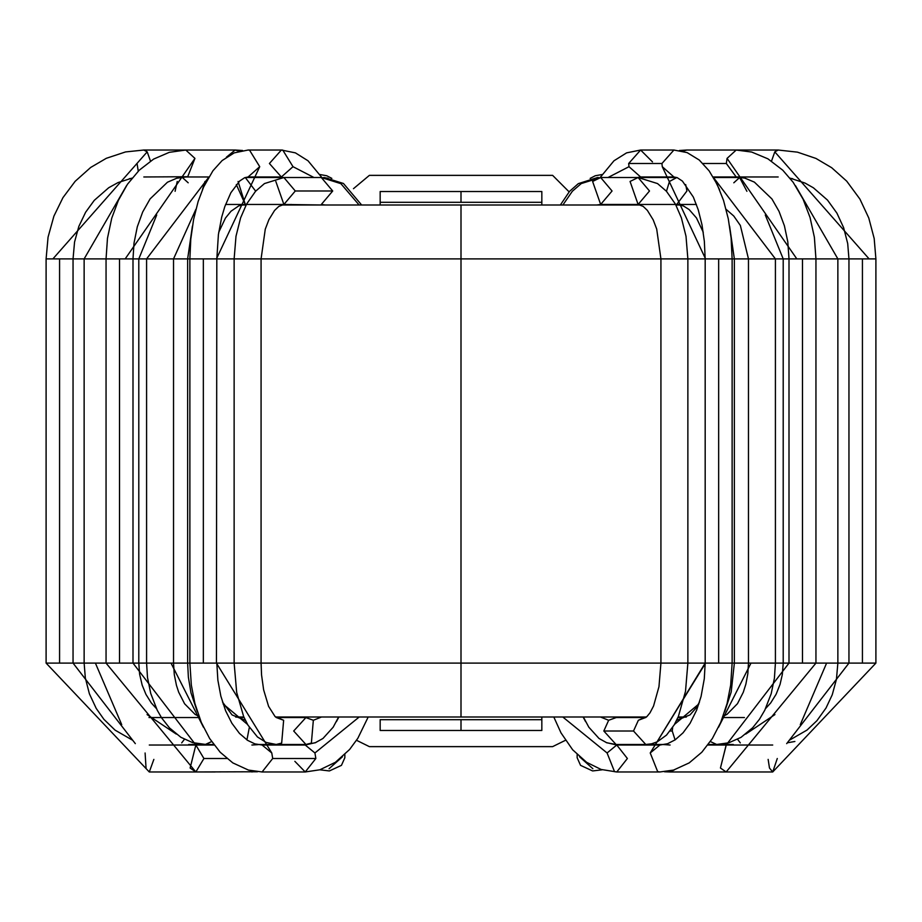 <?xml version="1.0" encoding="UTF-8"?>
<svg xmlns="http://www.w3.org/2000/svg" width="922" height="922" viewBox="0 0 922 922"><rect width="100%" height="100%" fill="white"/><g stroke="black" fill="none" stroke-linecap="round" stroke-linejoin="round"><path stroke-width="1.38" d="M380.164 202.31L461 202.31L461 191.534L380.164 191.534L380.164 202.31L380.164 191.534L541.836 191.534L541.836 202.31L380.164 202.31L380.164 205.007L380.164 191.534L380.164 202.31M380.164 719.69L380.164 730.466L461 730.466L461 719.69L380.164 719.69L541.836 719.69L541.836 730.466L541.836 716.993L541.836 719.69L461 719.69L461 730.466L541.836 730.466L380.164 730.466L380.164 719.69M541.836 717.996L541.836 719.69L541.836 717.996M541.836 205.007L541.836 191.534L461 191.534L461 202.31L541.836 202.31L541.836 191.534L541.836 205.007M541.836 719.69L541.836 730.466L541.836 719.69M369.376 746.636L356.537 740.297L369.376 746.636L552.624 746.636L369.376 746.636M565.463 740.297L552.624 746.636L565.463 740.297M568.782 191.534L552.624 175.364L568.782 191.534M552.624 175.364L369.376 175.364L353.46 188.687L369.376 175.364L552.624 175.364M342.442 756.789L329.062 768.729M325.408 205.007L321.329 204.465L325.408 205.007M245.298 177.52L255.532 190.992L245.298 177.52L283.895 177.52L295.282 190.992L283.884 177.52L321.329 177.52L332.715 190.992L321.329 204.465L332.715 190.992L295.282 190.992L283.895 204.465L275.839 181.461L283.895 204.465L295.282 190.992L332.715 190.992L321.329 177.52L340.898 183.662L359.119 205.007M283.895 177.52L264.464 183.57L255.578 191.246L246.589 204.085L240.607 217.869L235.997 236.239L234.13 258.898L261.076 258.898L187.639 258.898L203.347 258.898L203.347 663.102L187.639 663.102L203.347 663.102L203.347 258.898L216.44 258.898L259.727 166.686L249.516 150.125L248.099 150.032L249.516 150.125L259.727 166.686L216.44 258.898L234.13 258.898L234.13 663.102L259.485 663.102M276.312 717.535L283.642 720.278L275.09 716.59M276.231 717.535L305.943 717.535L313.342 720.278L305.735 717.547L306.703 716.993M305.943 717.535L293.692 731.008L305.943 744.48L311.382 743.074L305.943 744.48L276.231 744.48L281.671 743.074L283.642 720.278L281.671 743.074L276.231 744.48L266.17 742.452L257.457 736.966L247.903 725.061L243.65 716.555L236.677 692.387L234.13 663.102L203.347 663.102L216.44 663.102L271.771 752.963L272.705 758.495L262.09 771.968L272.705 758.495L315.854 758.495L305.228 771.968L294.856 761.318M323.91 205.007L283.895 204.465L278.79 206.413L274.572 210.458L268.901 219.655L265.271 229.163L261.076 258.898L660.924 258.898L461 258.898L461 663.102L461 258.898L261.076 258.898L261.076 663.102L461 663.102L216.82 663.102L217.869 680.171L220.854 696.168L225.625 710.781L231.883 723.251L239.455 733.393L247.534 740.32L254.818 743.858L262.09 745.022L271.771 752.963L216.44 663.102L216.82 258.898L218.41 234.557L221.718 217.05L224.795 206.655L230.869 192.733L239.732 180.966L244.653 177.715L248.099 176.978L259.727 166.686L248.099 176.978L281.371 176.978L293 166.686L282.789 150.125L281.371 150.032L282.789 150.125L293 166.686L313.987 177.52L293 166.686L281.371 176.978L269.408 163.505L281.371 150.032L248.099 150.032L234.211 152.879L222.121 160.566L212.936 170.766L203.647 186.959L198.149 201.434L193.574 219.563L190.785 239.086L189.874 258.898L189.874 663.102L191.327 685.081L194.934 703.601L201.284 722.399L209.663 738.545L220.174 752.225L232.817 762.897L248.456 770.077L262.09 771.968L305.228 771.968L315.854 758.495L272.705 758.495L271.771 752.963L262.09 745.022L305.228 745.022L314.921 752.963L315.854 758.495L314.921 752.963L359.211 716.993L314.921 752.963L305.228 745.022L315.831 742.544M311.382 743.074L313.342 720.278L321.536 716.993L313.342 720.278L311.382 743.074M295.87 205.007L290.903 204.465L295.87 205.007M236.309 184.573L245.298 204.465L246.428 204.384L245.298 204.465L238.072 181.461M223.112 703.935L247.522 724.415L223.112 703.935M245.39 720.37L238.441 717.535L245.39 720.37M246.923 739.917L249.343 727.4L246.923 739.917M238.418 717.535L232.033 714.907L222.502 702.022M202.414 189.794L204.972 181.461L202.414 189.794M208.487 177.589L146.586 258.898L173.532 258.898L138.796 258.898L146.586 258.898L146.586 663.102L173.532 663.102L171.008 663.102L203.462 727.251L171.008 663.102L132.999 663.102L146.586 663.102L147.485 677.439L150.724 693.413L157.236 710.228L161.719 718.031L169.475 727.884L180.873 737.289L192.617 742.613L205.813 744.469L211.634 741.553L205.318 744.48L213.72 744.48L188.699 744.48M241.287 204.465L243.754 204.546M175.099 191.292L177.231 181.461L175.099 191.292M182.395 177.52L188.192 182.798L182.395 177.52L179.456 177.589M143.82 176.978L187.708 176.724L176.678 178.246L167.458 182.222L150.079 198.922L142.656 212.048L137.297 226.824L134.001 243.166L132.999 258.898L125.173 258.898L138.796 258.898L156.717 214.999M136.64 258.898L138.796 258.898L138.796 663.102L139.614 674.178L142.172 685.15L145.964 694.404L151.3 702.944L156.406 708.545M147.071 714.585L176.298 734.096L147.071 714.585M181.68 742.89L184.435 739.306L181.68 742.89M126.498 185.702L84.133 258.898L106.053 258.898L73.045 258.898L84.133 258.898L84.133 663.102L106.053 663.102L95.392 663.102L121.716 724.646L95.392 663.102L73.045 663.102L84.133 663.102L85.331 677.958L89.388 693.793L96.199 708.384L103.909 719.333L115.089 730.155L132.18 739.986M328.071 178.211L323.334 177.577L328.071 178.211M251.89 745.022L258.045 744.653M254.299 771.357L251.89 771.968L254.299 771.357M226.858 758.495L203.923 758.495L195.844 771.968L190.128 768.026L195.844 745.022L203.923 758.495L226.858 758.495M257.503 771.76L195.844 771.968L203.923 758.495L195.844 745.022L190.128 768.026M132.999 258.898L132.999 663.102L106.053 663.102L119.526 663.102L119.526 258.898L106.053 258.898L119.526 258.898L119.526 663.102L132.999 663.102L195.844 745.022L149.283 745.022M125.173 258.898L119.526 258.898L125.173 258.898L194.934 158.388L185.795 150.032L194.934 158.388L125.173 258.898M187.708 176.724L194.934 158.388L187.708 176.724M239.155 151.196L235.133 150.032L239.155 151.196M226.409 157.201L235.133 150.032L185.795 150.032L169.279 152.337L153.663 159.068L139.21 170.224L127.455 184.262L118.385 200.339L111.735 218.203L107.471 238.279L106.053 258.898L106.053 663.102L195.844 771.968M215.172 771.968L149.283 771.968L153.859 759.394L149.283 771.968L46.1 663.102L59.573 663.102L46.1 663.102L46.1 258.898L52.888 258.898L46.1 258.898L48.059 237.161L53.902 216.151L62.95 197.642L75.166 181.3L90.69 167.447L106.307 158.307L125.542 151.934L143.82 150.032L147.209 151.853L143.82 150.032L185.795 150.032M146.045 768.026L145.1 752.997M72.25 663.102L59.573 663.102L59.573 258.898L52.888 258.898L147.209 151.853L52.888 258.898L59.573 258.898L59.573 663.102L72.25 663.102M132.03 178.119L118.028 182.579L108.727 187.719L94.251 200.374L85.619 212.244L78.831 226.42L74.555 242.048L73.045 258.898L59.573 258.898L73.045 258.898L73.045 663.102L135.327 743.639M150.47 161.073L147.209 151.853L150.47 161.073M138.254 171.169L137.055 163.505M275.574 716.993L461 716.993L461 663.102L660.924 663.102L461 663.102L461 716.993L646.426 716.993M645.815 744.48L651.6 743.812L657.259 741.818L666.537 735.088L674.201 724.899L678.35 716.555L685.507 691.339L687.87 663.102L705.18 663.102L681.323 663.102L687.87 663.102L687.87 258.898L705.18 258.898L678.143 258.898L687.87 258.898L686.003 236.239L681.393 217.869L675.411 204.085L666.422 191.246L657.536 183.57L638.105 177.52L649.503 190.992L638.105 204.465L630.06 181.461L638.105 177.52L630.06 181.461L638.105 204.465L643.164 206.378L647.371 210.389L653.214 219.897L656.694 229.036L660.924 258.898L678.143 258.898L660.924 258.898L660.924 663.102L681.323 663.102L660.924 663.102L658.965 686.694L653.56 706.01L650.01 712.798L646.898 716.601L638.358 720.278L633.518 731.008L645.769 744.48L633.518 731.008L603.818 731.008L616.057 744.48L603.818 731.008L633.518 731.008L638.358 720.278L646.91 716.59M724.657 711.819L731.192 692.065L734.361 663.102L748.468 663.102L732.126 663.102L734.361 663.102L734.361 258.898L748.468 258.898L732.126 258.898L734.361 258.898L729.59 226.109M708.28 744.48L733.301 744.48L716.682 744.48L710.366 741.553L716.682 744.48L728.841 742.775L741.023 737.358L752.709 727.7L759.451 719.287L764.764 710.228L771.207 693.678L774.411 678.2L775.414 663.102L783.204 663.102L773.927 663.102L775.414 663.102L775.414 258.898L783.204 258.898L767.519 258.898L775.414 258.898L713.513 177.589M777.292 758.495L772.717 771.968L875.9 663.102L875.9 258.898L874.183 238.498L868.766 217.972L859.915 199.083L846.707 181.15L831.69 167.723L815.982 158.446L797.449 152.153L778.191 150.032L774.791 151.853L869.112 258.898L862.427 258.898L862.427 663.102L849.75 663.102L875.9 663.102L862.427 663.102L862.427 258.898L875.9 258.898L869.112 258.898L774.791 151.853L778.18 150.032L736.205 150.032L727.066 158.388L796.827 258.898L783.204 258.898L802.474 258.898L796.827 258.898L727.066 158.388L736.205 150.032L751.684 152.049L767.899 158.815L782.79 170.224L793.162 182.302L803.108 199.244L810.058 217.511L814.38 237.277L815.947 258.898L802.474 258.898L802.474 663.102L783.204 663.102L802.474 663.102L802.474 258.898L831.679 258.898L815.947 258.898L815.947 663.102L802.474 663.102L837.868 663.102L826.608 663.102L800.284 724.646L826.608 663.102L815.947 663.102L826.608 663.102M195.879 209.329L173.532 258.898L187.639 258.898L173.532 258.898L173.532 663.102L187.639 663.102L173.532 663.102L174.293 674.593L176.459 685.38L178.684 692.203L184.596 703.774L195.118 714.412L198.875 716.302M640.698 205.007L461 205.007L461 258.898L461 205.007L281.302 205.007M246.093 205.007L241.241 205.007M680.759 205.007L675.907 205.007M678.166 716.993L686.371 716.993M235.629 716.993L243.834 716.993M592.881 768.729L579.558 756.789M596.592 205.007L600.671 204.465L592.616 181.461L600.671 177.52L612.058 190.992L600.671 204.465L596.592 205.007M676.829 177.52L669.464 181.461L666.468 191.292L669.464 181.461L676.702 177.52L600.671 177.52L592.616 181.461L600.671 204.465L598.09 205.007M645.769 717.535L616.057 717.535L608.658 720.278L603.818 731.008L608.658 720.278L600.464 716.993L608.658 720.278L616.265 717.547M645.573 717.535L638.358 720.278L645.573 717.535M626.13 205.007L631.097 204.465L626.13 205.007M600.671 204.465L676.702 204.465L675.572 204.384L676.702 204.465L686.925 190.992L685.691 184.573M698.888 703.935L674.478 724.415L698.888 703.935M672.657 727.4L672.253 731.008L675.077 739.917L672.253 731.008L670.11 731.008L672.253 731.008L672.657 727.4M699.498 702.022L696.283 707.75L690.013 714.884L676.61 720.37L683.582 717.535M714.02 178.465L719.586 189.794M723.125 716.302L727.055 714.308L737.462 703.693L743.282 692.284L745.898 684.055L747.823 673.763L748.468 663.102L750.992 663.102L748.468 663.102L748.468 258.898L767.519 258.898L748.468 258.898L740.354 225.464L733.774 216.036L726.121 209.329M750.992 663.102L773.927 663.102L750.992 663.102L718.538 727.251L750.992 663.102M713.478 177.52L742.164 177.52L713.478 177.52L739.605 177.52L733.808 182.798L739.605 177.52L746.901 191.292M774.929 714.585L745.702 734.096L774.929 714.585M737.565 739.306L740.32 742.89L737.565 739.306M831.679 258.898L837.868 258.898L831.679 258.898M789.82 739.986L807.027 730.063L816.938 720.681L826.031 707.992L832.255 694.75L836.427 679.41L837.868 663.102L848.955 663.102L837.868 663.102L837.868 258.898L848.955 258.898L837.868 258.898L795.502 185.702M794.879 741.484L787.446 742.775L794.879 741.484M719.898 177.52L722.375 177.52M598.666 177.577L597.571 177.52L598.666 177.577M562.789 716.993L607.079 752.963L616.772 745.022L627.386 758.495L616.772 771.968L614.536 771.668L607.079 752.963L562.789 716.993M637.551 177.52L640.629 176.978L629 166.686L628.666 163.505L640.629 150.032L628.666 163.505L661.938 163.505L628.666 163.505L629 166.686L640.629 176.978L673.901 176.978L662.273 166.686L661.938 163.505L673.901 150.032L661.938 163.505L662.273 166.686L705.561 258.898L662.273 166.686L673.901 176.978L677.186 177.646L682.418 181.104L693.344 197.078L698.242 209.801L701.988 224.749L704.35 241.31L705.18 258.898L732.126 258.898L718.653 258.898L718.653 663.102L718.653 258.898L705.18 258.898L705.18 663.102L732.126 663.102L705.561 663.102L650.229 752.963L705.18 663.102L704.293 678.788L701.077 696.444L696.64 710.124L690.082 723.309L683.029 732.852L675.215 739.813L667.551 743.731L659.91 745.022L650.229 752.963L657.686 771.668L659.91 771.968L657.686 771.668L650.229 752.963L659.91 745.022L616.772 745.022L607.079 752.963L614.536 771.668L616.772 771.968L601.086 769.455L586.646 762.333L572.677 749.817L561.014 732.898L553.799 716.993M652.499 161.903L640.629 150.032L673.913 150.032L687.121 152.603L699.222 160.002L709.122 170.847L717.166 184.435L723.516 200.374L728.288 218.814L731.111 237.968L732.126 258.898L732.126 663.102L730.673 685.081L727.066 703.601L720.716 722.399L712.337 738.545L701.826 752.225L689.183 762.897L673.544 770.077L659.91 771.968L616.772 771.968M629 166.686L608.013 177.52L629 166.686M674.512 769.789L670.098 771.968L667.701 771.357L670.11 771.968L664.497 771.76M670.11 745.022L662.607 744.48M726.167 745.022L720.439 768.026L726.156 771.968L720.439 768.026L726.236 745.022M727.066 158.388L726.329 163.505L736.205 176.978L726.329 163.505L702.967 163.505L726.329 163.505L727.066 158.388M686.867 150.032L682.845 151.196L686.867 150.032L736.205 150.032M706.828 771.968L772.717 771.968L769.478 768.026L768.141 759.394L769.478 768.026L772.717 771.968M862.427 258.898L848.955 258.898L862.427 258.898M774.791 151.853L771.53 161.073L774.791 151.853M319.819 769.801L329.385 770.942L341.451 765.352L344.84 757.757L344.851 754.542M275.102 716.601L268.602 706.379L263.634 689.84L261.56 674.985L261.076 663.102M338.628 716.993L333.176 727.204L322.977 738.464L315.232 742.775L305.977 744.48M294.959 205.007L290.903 204.465M283.895 204.465L225.579 204.465M192.41 226.109L187.639 258.898L187.639 663.102L188.365 677.128L190.969 692.791L197.343 711.819M218.733 232.263L225.475 218.03L231.019 211.219L238.786 205.848L245.298 204.465M257.146 744.48L277.188 744.48M244.076 717.535L238.441 717.535M277.199 717.535L280.069 716.993M246.197 204.811L243.696 204.546M199.336 717.535L148.995 717.535M236.17 717.178L237.208 716.993M131.881 178.292L129.276 178.718M361.643 205.007L343.445 183.478L324.429 177.52M338.893 716.993L336.415 721.626M368.201 716.993L357.851 738.257L349.634 749.459L335.389 762.31L319.853 769.789L305.228 771.968M281.406 150.032L295.409 152.868L308.017 160.774L321.859 177.52M257.918 744.642L259.047 744.48M214.111 745.022L195.844 745.022M185.795 176.978L208.845 176.978M235.156 150.032L242.555 150.482M208.821 177.024L206.54 176.978M319.946 174.535L326.745 175.756L331.839 178.384M602.181 769.801L592.616 770.942L580.549 765.352L577.16 757.757L577.149 754.542M600.671 177.52L581.252 183.57L572.355 191.246L562.881 205.007M645.688 717.535L646.898 716.601M664.854 744.48L616.057 744.48M583.372 716.993L588.824 727.204L599.023 738.464L606.768 742.775L616.023 744.48M615.297 716.993L616.207 717.535M631.097 204.465L627.041 205.007M696.421 204.465L676.702 204.465L683.34 205.906L689.16 209.571L696.456 217.926L703.267 232.263M683.559 717.535L677.924 717.535L683.559 717.535M641.931 716.993L644.812 717.535M678.304 204.546L675.803 204.811M739.605 177.52L742.544 177.589M765.283 214.999L783.204 258.898L783.204 663.102L782.34 674.431L780.047 684.435L776.094 694.289L770.688 702.956L765.594 708.545M722.664 717.535L744.446 717.535M685.83 717.178L684.792 716.993M790.119 178.292L792.724 178.718M716.682 744.48L733.301 744.48M597.571 177.52L578.301 183.651L569.566 191.361L560.357 205.007M616.772 745.022L606.169 742.544M585.585 721.626L583.107 716.993M640.606 150.032L626.591 152.868L613.983 160.774L600.141 177.52M662.953 744.48L664.082 744.642M707.889 745.022L772.717 745.022M670.11 771.968L726.156 771.968L815.947 663.102M778.18 176.978L736.205 176.978L744.838 178.119L754.38 182.118L771.933 198.956L779.021 211.345L784.415 225.821L787.814 241.864L789.002 258.898L789.002 663.102L726.156 745.022M736.205 176.978L713.155 176.978M679.445 150.482L686.844 150.032M789.97 178.119L805.021 183.063L813.377 187.788L827.53 200.12L836.922 213.155L843.607 227.63L847.698 243.523L848.955 258.898L848.955 663.102L786.673 743.639M713.179 177.024L715.46 176.978M602.054 174.535L595.255 175.756L590.161 178.384"/></g></svg>
